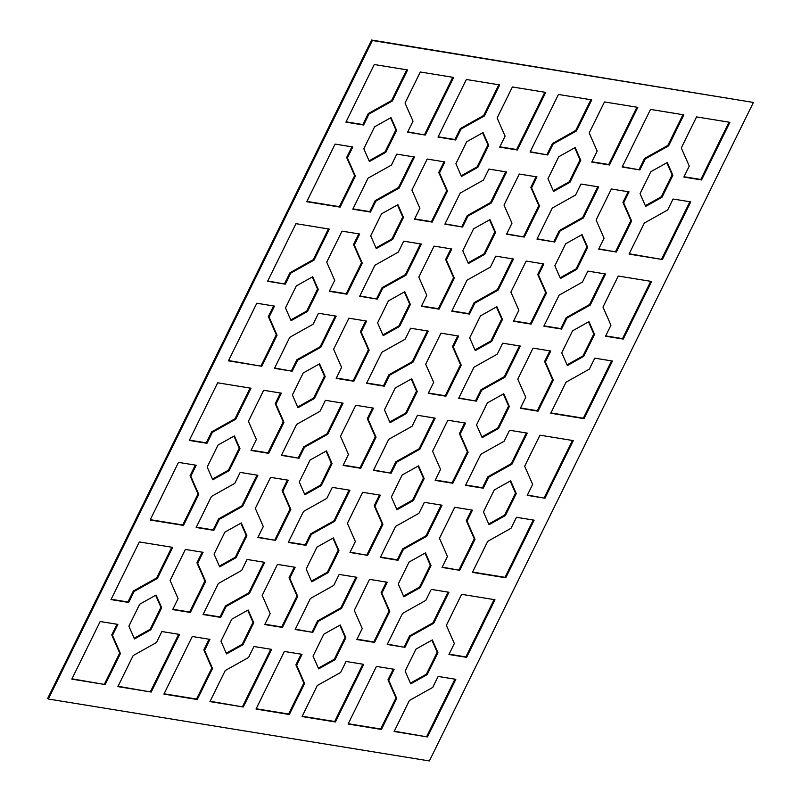 <?xml version="1.0" encoding="UTF-8"?>
<svg xmlns="http://www.w3.org/2000/svg" width="801" height="801" viewBox="0 0 801 801"><rect width="100%" height="100%" fill="white"/><g stroke="black" fill="none" stroke-linecap="round" stroke-linejoin="round"><path stroke-width="1.2" d="M753.401 102.438L371.624 40.05L47.599 698.562L48.33 699.023L429.376 760.95L753.401 102.438L372.365 40.511L48.33 699.023M371.624 40.05L372.365 40.511M497.121 117.997L512.39 86.969L545.731 92.385L517.376 150.007L499.684 147.134L505.091 136.16L497.121 117.997M494.978 599.749L466.623 657.361L448.93 654.487L454.337 643.513L446.367 625.361L461.636 594.322L494.978 599.749M281.381 393.161L275.985 404.135L283.944 422.297L268.675 453.326L250.983 450.452L256.39 439.479L248.42 421.316L263.689 390.287L281.381 393.161M352.8 146.973L347.404 157.947L355.364 176.1L340.095 207.129L306.753 201.712L335.108 144.09L352.8 146.973M517.786 379.163L533.055 348.135L550.748 351.008L545.351 361.982L553.311 380.135L538.042 411.173L520.35 408.29L525.756 397.316L517.786 379.163M637.816 107.354L609.461 164.976L591.769 162.102L597.176 151.129L589.206 132.966L604.475 101.937L637.816 107.354M484.425 115.935L461.086 129.011L455.689 139.985L437.997 137.111L466.352 79.489L499.694 84.906L484.425 115.935L483.684 115.484L460.355 128.55L461.086 129.011M299.073 458.262L281.381 455.389L296.65 424.36L319.979 411.293L325.386 400.31L343.078 403.193L327.809 434.222L304.47 447.288L299.073 458.262L281.531 455.078M333.616 349.236L348.886 318.197L366.578 321.071L361.181 332.055L369.141 350.207L353.872 381.236L336.18 378.362L341.586 367.389L333.616 349.236M461.226 365.176L445.957 396.205L428.265 393.331L433.671 382.357L425.701 364.195L440.971 333.166L458.663 336.04L453.266 347.013L461.226 365.176L460.495 364.715L445.226 395.744L428.425 393.021M454.337 278.117L439.068 309.146L421.376 306.272L426.783 295.299L418.813 277.146L434.082 246.107L451.774 248.991L446.377 259.965L454.337 278.117L453.606 277.667L438.337 308.695L421.536 305.962M377.381 299.123L359.689 296.25L374.958 265.221L398.287 252.145L403.694 241.171L421.386 244.045L406.117 275.083L382.778 288.15L377.381 299.123L359.839 295.939M297.722 596.405L282.453 627.433L264.761 624.56L270.167 613.586L262.197 595.423L277.466 564.395L295.158 567.268L289.762 578.242L297.722 596.405L296.991 595.944L281.722 626.973L264.921 624.249M150.137 519.999L178.493 462.377L196.185 465.251L190.788 476.225L198.748 494.387L183.479 525.416L150.137 519.999M329.291 291.314L334.698 280.34L326.728 262.177L341.997 231.149L359.689 234.022L354.292 244.996L362.252 263.159L346.983 294.187L329.291 291.314M205.637 581.436L190.368 612.465L172.676 609.591L178.082 598.617L170.112 580.465L185.381 549.426L203.074 552.31L197.677 563.283L205.637 581.436L204.906 580.975L189.637 612.014L172.836 609.281M690.752 201.892L662.397 259.514L629.055 254.097L644.324 223.058L667.654 209.992L673.06 199.018L690.752 201.892M462.577 227.033L444.885 224.16L460.154 193.131L483.484 180.065L488.89 169.081L506.582 171.965L491.313 202.993L467.974 216.06L462.577 227.033L445.036 223.849M217.652 382.808L250.993 388.225L235.724 419.253L212.385 432.33L206.988 443.303L189.296 440.43L217.652 382.808M346.052 661.476L363.744 664.349L335.389 721.971L302.047 716.555L317.316 685.516L340.645 672.45L346.052 661.476M304.61 683.453L289.341 714.492L256.01 709.065L284.355 651.453L302.047 654.327L296.65 665.301L304.61 683.453L303.879 683.003L288.61 714.031L256.16 708.755M587.864 271.098L605.556 273.982L590.287 305.011L566.948 318.077L561.551 329.051L543.859 326.177L559.128 295.148L582.457 282.082L587.864 271.098M373.466 408.13L368.07 419.103L376.029 437.266L360.76 468.295L343.068 465.421L348.475 454.437L340.505 436.285L355.774 405.256L373.466 408.13M391.158 473.231L373.466 470.357L388.735 439.328L412.064 426.252L417.471 415.278L435.163 418.152L419.894 449.191L396.555 462.257L391.158 473.231L373.616 470.047M509.556 430.247L527.248 433.121L511.979 464.149L488.64 477.226L483.243 488.199L465.551 485.326L480.82 454.287L504.149 441.221L509.556 430.247M348.095 724.034L376.44 666.412L394.132 669.286L388.735 680.269L396.705 698.422L381.426 729.451L348.095 724.034M681.291 147.935L696.56 116.906L729.901 122.323L701.546 179.945L683.854 177.061L689.26 166.087L681.291 147.935M594.753 358.157L612.445 361.031L584.089 418.653L550.748 413.236L566.017 382.207L589.346 369.131L594.753 358.157M381.847 352.27L405.176 339.203L410.583 328.23L428.275 331.103L413.006 362.132L389.666 375.198L384.27 386.182L366.578 383.299L381.847 352.27M249.501 593.361L226.162 606.437L220.766 617.411L203.074 614.537L218.343 583.498L241.672 570.432L247.078 559.458L264.771 562.332L249.501 593.361L248.761 592.9L225.431 605.977L226.162 606.437M516.445 517.296L534.137 520.169L505.781 577.791L472.44 572.375L487.709 541.346L511.038 528.27L516.445 517.296M404.936 647.338L387.243 644.465L402.513 613.436L425.842 600.36L431.248 589.386L448.94 592.259L433.671 623.288L410.332 636.364L404.936 647.338L387.394 644.154M596.094 220.025L611.363 188.986L629.055 191.87L623.659 202.843L631.619 220.996L616.349 252.025L598.657 249.151L604.064 238.177L596.094 220.025M453.646 77.427L425.291 135.049L407.599 132.165L413.006 121.191L405.036 103.039L420.305 72.01L453.646 77.427M392.34 100.976L369.001 114.042L363.604 125.016L345.912 122.142L374.267 64.521L407.609 69.937L392.34 100.976L391.599 100.515L368.27 113.582L369.001 114.042M110.989 599.569L139.344 541.947L172.686 547.363L157.417 578.392L134.077 591.468L128.681 602.442L110.989 599.569M639.859 169.912L622.167 167.039L650.522 109.417L683.864 114.833L668.595 145.872L645.256 158.938L639.859 169.912L622.317 166.728M476.355 401.141L458.663 398.267L473.932 367.238L497.261 354.162L502.668 343.188L520.36 346.062L505.091 377.101L481.751 390.167L476.355 401.141L458.813 397.957M292.185 371.213L274.493 368.34L289.762 337.311L313.091 324.235L318.498 313.261L336.19 316.135L320.921 347.163L297.582 360.24L292.185 371.213L274.643 368.029M546.422 293.086L531.153 324.115L513.461 321.241L518.868 310.267L510.898 292.105L526.167 261.076L543.859 263.95L538.462 274.923L546.422 293.086L545.691 292.625L530.422 323.654L513.621 320.931M442.042 567.438L447.449 556.465L439.479 538.302L454.748 507.273L472.44 510.147L467.043 521.121L475.003 539.283L459.734 570.312L442.042 567.438M285.296 284.155L267.604 281.281L295.959 223.669L329.301 229.086L314.032 260.115L290.693 273.181L285.296 284.155L267.754 280.971M332.275 487.368L349.967 490.242L334.698 521.271L311.359 534.347L305.962 545.321L288.27 542.447L303.539 511.418L326.868 498.342L332.275 487.368M602.983 307.073L618.252 276.045L651.593 281.461L623.238 339.083L605.546 336.21L610.953 325.226L602.983 307.073M240.19 472.4L257.882 475.273L242.613 506.312L219.274 519.378L213.877 530.352L196.185 527.479L211.454 496.45L234.783 483.373L240.19 472.4M495.779 256.14L513.471 259.013L498.202 290.042L474.863 303.118L469.466 314.092L451.774 311.219L467.043 280.18L490.372 267.113L495.779 256.14M506.572 234.192L511.979 223.209L504.009 205.056L519.278 174.027L536.97 176.901L531.574 187.875L539.534 206.027L524.265 237.066L506.572 234.192M427.474 736.94L394.132 731.513L409.401 700.485L432.73 687.418L438.137 676.444L455.829 679.318L427.474 736.94L394.282 731.203M253.967 646.507L271.659 649.381L243.304 707.003L209.962 701.586L225.231 670.557L248.56 657.481L253.967 646.507M389.807 611.363L374.538 642.402L356.845 639.528L362.252 628.545L354.282 610.392L369.551 579.363L387.243 582.237L381.847 593.211L389.807 611.363L389.076 610.913L373.807 641.941L357.006 639.208M179.574 634.422L151.219 692.044L117.877 686.617L133.146 655.588L156.475 642.522L161.882 631.548L179.574 634.422M312.851 632.369L295.158 629.496L310.428 598.467L333.757 585.401L339.163 574.417L356.856 577.301L341.586 608.329L318.247 621.396L312.851 632.369L295.309 629.185M261.787 366.277L228.445 360.85L256.801 303.239L274.493 306.112L269.096 317.086L277.056 335.239L261.787 366.277L228.605 360.54M255.309 508.375L270.578 477.346L288.27 480.22L282.873 491.193L290.833 509.346L275.564 540.385L257.872 537.501L263.279 526.527L255.309 508.375M117.877 624.39L112.48 635.373L120.44 653.526L105.171 684.555L71.83 679.138L100.185 621.516L117.877 624.39M539.944 435.183L573.286 440.6L544.93 498.222L527.238 495.348L532.645 484.375L524.675 466.212L539.944 435.183M163.925 694.107L192.27 636.485L209.962 639.358L204.565 650.332L212.525 668.495L197.256 699.523L163.925 694.107M554.662 242.002L536.97 239.129L552.239 208.1L575.569 195.023L580.975 184.05L598.667 186.923L583.398 217.952L560.059 231.028L554.662 242.002L537.121 238.818M468.114 452.225L452.845 483.253L435.153 480.38L440.56 469.406L432.59 451.253L447.859 420.215L465.551 423.098L460.154 434.072L468.114 452.225L467.384 451.764L452.114 482.803L435.313 480.069M347.394 523.333L362.663 492.305L380.355 495.178L374.958 506.162L382.918 524.315L367.649 555.343L349.957 552.47L355.364 541.496L347.394 523.333M547.774 154.953L530.082 152.07L558.437 94.458L591.779 99.875L576.51 130.903L553.171 143.97L547.774 154.953L530.232 151.759M399.228 188.025L375.889 201.101L370.493 212.075L352.8 209.201L368.07 178.162L391.399 165.096L396.805 154.122L414.497 156.996L399.228 188.025L398.487 187.564L375.158 200.64L375.889 201.101M411.924 190.087L427.193 159.059L444.885 161.932L439.489 172.906L447.449 191.069L432.18 222.097L414.487 219.224L419.894 208.25L411.924 190.087M395.624 526.377L418.953 513.311L424.36 502.337L442.052 505.211L426.783 536.239L403.444 549.306L398.047 560.289L380.355 557.406L395.624 526.377M475.263 350.588L469.666 337.832L480.47 315.874L496.87 306.693L502.467 319.449L491.664 341.406L475.263 350.588M468.375 263.539L462.778 250.773L473.581 228.826L489.972 219.634L495.579 232.4L484.775 254.348L468.375 263.539M569.972 182.258L553.571 191.449L547.974 178.683L558.778 156.736L575.168 147.544L580.775 160.31L569.972 182.258L569.231 181.807L553.261 190.748M369.401 161.522L363.804 148.756L374.598 126.808L390.998 117.617L396.605 130.383L385.802 152.33L369.401 161.522M483.083 132.586L488.69 145.341L477.887 167.299L461.486 176.48L455.889 163.724L466.683 141.767L483.083 132.586M307.494 311.469L291.093 320.66L285.496 307.894L296.3 285.947L312.69 276.756L318.297 289.521L307.494 311.469L306.753 311.018L290.783 319.959M415.939 649.13L432.34 639.939L437.937 652.705L427.133 674.652L410.733 683.844L405.136 671.078L415.939 649.13M498.552 428.455L482.152 437.646L476.555 424.88L487.358 402.933L503.759 393.742L509.356 406.507L498.552 428.455L497.811 427.994L481.842 436.945M304.871 494.768L299.274 482.002L310.077 460.054L326.478 450.863L332.075 463.629L321.271 485.576L304.871 494.768M583.749 356.365L567.348 365.556L561.751 352.79L572.555 330.843L588.955 321.652L594.552 334.418L583.749 356.365L583.008 355.914L567.038 364.855M248.17 610.012L253.767 622.767L242.963 644.725L226.563 653.906L220.966 641.15L231.769 619.193L248.17 610.012M505.441 515.514L489.041 524.695L483.444 511.939L494.247 489.982L510.648 480.8L516.245 493.556L505.441 515.514L504.7 515.053L488.73 524.004M313.051 656.109L323.854 634.162L340.255 624.97L345.852 637.736L335.048 659.684L318.648 668.875L313.051 656.109M565.666 243.794L582.067 234.603L587.664 247.369L576.86 269.316L560.46 278.508L554.863 265.742L565.666 243.794M303.189 373.006L319.589 363.814L325.186 376.58L314.382 398.528L297.982 407.719L292.385 394.953L303.189 373.006M406.467 413.496L390.067 422.678L384.47 409.912L395.273 387.964L411.674 378.783L417.271 391.539L406.467 413.496L405.727 413.036L389.757 421.977M236.075 557.666L219.674 566.858L214.077 554.092L224.881 532.144L241.281 522.953L246.878 535.719L236.075 557.666L235.334 557.206L219.364 566.157M316.966 547.103L333.366 537.922L338.963 550.688L328.16 572.635L311.759 581.816L306.162 569.06L316.966 547.103M425.451 552.89L431.048 565.646L420.245 587.604L403.844 596.785L398.247 584.019L409.051 562.072L425.451 552.89M212.786 479.799L207.189 467.043L217.992 445.086L234.393 435.904L239.99 448.66L229.186 470.618L212.786 479.799M383.178 335.629L377.581 322.863L388.385 300.916L404.785 291.724L410.382 304.49L399.579 326.438L383.178 335.629M667.263 162.513L672.86 175.279L662.057 197.226L645.656 206.418L640.059 193.652L650.863 171.704L667.263 162.513M418.563 465.832L424.16 478.597L413.356 500.545L396.956 509.736L391.359 496.97L402.162 475.023L418.563 465.832M156.085 595.043L161.682 607.809L150.878 629.756L134.478 638.948L128.881 626.182L139.684 604.234L156.085 595.043M392.69 239.389L376.29 248.57L370.693 235.814L381.496 213.857L397.887 204.676L403.494 217.431L392.69 239.389L391.949 238.928L375.979 247.869M544.84 92.245L516.645 149.547L499.844 146.823M517.376 150.007L516.645 149.547M524.265 237.066L506.733 233.872M282.453 627.433L281.722 626.973M505.091 377.101L504.35 376.64L481.021 389.707L481.751 390.167M519.469 345.922L504.35 376.64M494.087 599.599L465.892 656.91L449.091 654.177M466.623 657.361L465.892 656.91M280.49 393.021L275.244 403.684L283.214 421.837L267.945 452.865L251.144 450.142M268.675 453.326L267.945 452.865M283.214 421.837L283.944 422.297M425.291 135.049L407.759 131.855M320.921 347.163L320.18 346.713L296.851 359.779L297.582 360.24M335.299 315.995L320.18 346.713M273.602 305.962L268.355 316.625L276.325 334.788L261.056 365.817M276.325 334.788L277.056 335.239M549.856 350.858L544.61 361.521L552.58 379.684L537.311 410.713L520.51 407.979M538.042 411.173L537.311 410.713M552.58 379.684L553.311 380.135M334.698 521.271L333.957 520.82L310.628 533.887L311.359 534.347M349.076 490.102L333.957 520.82M433.671 623.288L432.93 622.838L409.601 635.904L410.332 636.364M448.049 592.119L432.93 622.838M419.894 449.191L419.153 448.73L395.824 461.797L396.555 462.257M434.272 418.012L419.153 448.73M636.925 107.214L608.73 164.515L591.929 161.782M609.461 164.976L608.73 164.515M209.071 639.218L203.824 649.871L211.794 668.034L196.525 699.063L164.075 693.786M197.256 699.523L196.525 699.063M211.794 668.034L212.525 668.495M460.355 128.55L454.948 139.524L438.147 136.791M454.948 139.524L455.689 139.985M406.718 69.797L391.599 100.515M533.246 520.029L505.041 577.331L472.59 572.064M505.781 577.791L505.041 577.331M583.398 217.952L582.657 217.502L559.328 230.568L560.059 231.028M597.776 186.783L582.657 217.502M365.687 320.931L360.44 331.594L368.41 349.747L353.141 380.785L336.34 378.052M353.872 381.236L353.141 380.785M368.41 349.747L369.141 350.207M367.649 555.343L350.117 552.159M151.219 692.044L118.027 686.307M445.957 396.205L445.226 395.744M439.068 309.146L438.337 308.695M275.564 540.385L258.032 537.191M195.294 465.111L190.047 475.774L198.017 493.927L182.748 524.955L150.298 519.679M183.479 525.416L182.748 524.955M198.017 493.927L198.748 494.387M498.803 84.766L483.684 115.484M351.909 146.823L346.663 157.487L354.633 175.639L339.364 206.678L306.913 201.401M340.095 207.129L339.364 206.678M354.633 175.639L355.364 176.1M374.538 642.402L373.807 641.941M650.702 281.321L622.507 338.623L605.706 335.889M623.238 339.083L622.507 338.623M190.368 612.465L189.637 612.014M443.994 161.792L438.748 172.455L446.718 190.608L431.449 221.637L414.648 218.913M432.18 222.097L431.449 221.637M446.718 190.608L447.449 191.069M576.51 130.903L575.769 130.443L552.44 143.519L553.171 143.97M590.888 99.724L575.769 130.443M426.783 536.239L426.042 535.779L402.713 548.855L403.444 549.306M441.161 505.061L426.042 535.779M662.397 259.514L629.206 253.777M689.861 201.742L661.656 259.053M327.809 434.222L327.068 433.762L303.739 446.838L304.47 447.288M342.187 403.043L327.068 433.762M105.171 684.555L71.99 678.827M406.117 275.083L405.376 274.623L382.047 287.689L382.778 288.15M420.495 243.904L405.376 274.623M235.724 419.253L234.983 418.793L211.654 431.869L212.385 432.33M250.102 388.074L234.983 418.793M452.845 483.253L452.114 482.803M211.654 431.869L206.247 442.843L189.447 440.109M206.247 442.843L206.988 443.303M536.079 176.751L530.833 187.414L538.803 205.577L523.534 236.605M538.803 205.577L539.534 206.027M362.853 664.209L334.648 721.511L302.197 716.234M335.389 721.971L334.648 721.511M289.341 714.492L288.61 714.031M498.202 290.042L497.461 289.582L474.132 302.658L474.863 303.118M512.58 258.873L497.461 289.582M263.879 562.182L248.761 592.9M590.287 305.011L589.546 304.55L566.217 317.627L560.81 328.6L544.009 325.867M560.81 328.6L561.551 329.051M491.313 202.993L490.572 202.533L467.243 215.599L467.974 216.06M505.691 171.814L490.572 202.533M372.575 407.979L367.329 418.643L375.299 436.805L360.029 467.834L343.228 465.101M360.76 468.295L360.029 467.834M375.299 436.805L376.029 437.266M243.304 707.003L210.112 701.275M402.713 548.855L397.306 559.829L380.505 557.096M397.306 559.829L398.047 560.289M454.938 679.168L426.733 736.479M413.606 156.846L398.487 187.564M616.349 252.025L598.818 248.841M511.979 464.149L511.238 463.689L487.909 476.765L482.502 487.739L465.701 485.005M482.502 487.739L483.243 488.199M178.683 634.272L150.478 691.583M116.986 624.249L111.739 634.913L119.709 653.065L104.44 684.094M119.709 653.065L120.44 653.526M393.241 669.145L387.994 679.809L395.964 697.961L380.695 728.99L348.245 723.724M381.426 729.451L380.695 728.99M395.964 697.961L396.705 698.422M729.01 122.173L700.815 179.484L684.014 176.751M701.546 179.945L700.815 179.484M157.417 578.392L156.676 577.942L133.346 591.008L134.077 591.468M171.794 547.223L156.676 577.942M544.93 498.222L527.398 495.038M611.553 360.891L583.348 418.192L550.898 412.926M584.089 418.653L583.348 418.192M358.798 233.882L353.551 244.535L361.521 262.698L346.252 293.727L329.451 290.993M346.983 294.187L346.252 293.727M361.521 262.698L362.252 263.159M270.768 649.241L242.563 706.542M242.613 506.312L241.872 505.852L218.543 518.918L213.136 529.902L196.335 527.168M213.136 529.902L213.877 530.352M474.132 302.658L468.725 313.632L451.924 310.898M468.725 313.632L469.466 314.092M225.431 605.977L220.025 616.95L203.224 614.217M220.025 616.95L220.766 617.411M668.595 145.872L667.854 145.412L644.525 158.478L645.256 158.938M682.973 114.693L667.854 145.412M413.006 362.132L412.265 361.672L388.936 374.748L383.529 385.722L366.728 382.988M383.529 385.722L384.27 386.182M341.586 608.329L340.846 607.869L317.516 620.935L318.247 621.396M355.964 577.151L340.846 607.869M314.032 260.115L313.291 259.654L289.962 272.73L290.693 273.181M328.41 228.936L313.291 259.654M628.164 191.719L622.918 202.383L630.888 220.535L615.619 251.574M630.888 220.535L631.619 220.996M459.734 570.312L442.202 567.118M452.755 77.276L424.56 134.588M379.464 495.038L374.217 505.701L382.187 523.854L366.918 554.893M382.187 523.854L382.918 524.315M368.27 113.582L362.863 124.556L346.062 121.832M362.863 124.556L363.604 125.016M526.357 432.971L511.238 463.689M133.346 591.008L127.94 601.982L111.139 599.258M127.94 601.982L128.681 602.442M256.991 475.133L241.872 505.852M604.665 273.832L589.546 304.55M427.384 330.953L412.265 361.672M531.153 324.115L530.422 323.654M375.158 200.64L369.752 211.614L352.951 208.881M369.752 211.614L370.493 212.075M471.549 510.007L466.302 520.66L474.272 538.823L459.003 569.851M474.272 538.823L475.003 539.283M572.395 440.46L544.199 497.761M310.628 533.887L305.221 544.86L288.42 542.127M305.221 544.86L305.962 545.321M287.379 480.069L282.132 490.733L290.102 508.895L274.833 539.924M290.102 508.895L290.833 509.346M282.132 490.733L282.873 491.193M111.739 634.913L112.48 635.373M346.663 157.487L347.404 157.947M317.516 620.935L312.11 631.919M544.61 361.521L545.351 361.982M268.355 316.625L269.096 317.086M203.824 649.871L204.565 650.332M303.739 446.838L298.332 457.812M360.44 331.594L361.181 332.055M457.772 335.899L452.525 346.563L453.266 347.013M452.525 346.563L460.495 364.715M382.047 287.689L376.64 298.663M438.748 172.455L439.489 172.906M190.047 475.774L190.788 476.225M374.217 505.701L374.958 506.162M466.302 520.66L467.043 521.121M552.44 143.519L547.033 154.493M622.918 202.383L623.659 202.843M289.962 272.73L284.555 283.704M301.156 654.177L295.909 664.84L296.65 665.301M295.909 664.84L303.879 683.003M566.217 317.627L566.948 318.077M395.824 461.797L390.417 472.77M487.909 476.765L488.64 477.226M387.994 679.809L388.735 680.269M530.833 187.414L531.574 187.875M644.525 158.478L639.118 169.452M409.601 635.904L404.195 646.878M481.021 389.707L475.614 400.69M275.244 403.684L275.985 404.135M296.851 359.779L291.444 370.753M464.66 422.948L459.414 433.611L460.154 434.072M218.543 518.918L219.274 519.378M542.968 263.809L537.721 274.473L538.462 274.923M450.883 248.841L445.636 259.504L446.377 259.965M445.636 259.504L453.606 277.667M294.267 567.128L289.021 577.791L289.762 578.242M289.021 577.791L296.991 595.944M537.721 274.473L545.691 292.625M353.551 244.535L354.292 244.996M386.352 582.087L381.106 592.75L381.847 593.211M559.328 230.568L553.922 241.542M202.182 552.159L196.936 562.823L197.677 563.283M196.936 562.823L204.906 580.975M459.414 433.611L467.384 451.764M467.243 215.599L461.837 226.583M367.329 418.643L368.07 419.103M381.106 592.75L389.076 610.913M388.936 374.748L389.666 375.198M496.44 306.933L501.726 318.998L490.923 340.946L474.953 349.897M502.467 319.449L501.726 318.998M491.664 341.406L490.923 340.946M489.551 219.874L494.838 231.94L484.034 253.897L468.064 262.838M495.579 232.4L494.838 231.94M484.775 254.348L484.034 253.897M574.748 147.795L580.034 159.85L569.231 181.807M580.775 160.31L580.034 159.85M390.568 117.857L395.864 129.922L385.061 151.87L369.091 160.821M396.605 130.383L395.864 129.922M385.802 152.33L385.061 151.87M488.69 145.341L487.949 144.891L477.146 166.838L461.176 175.789M477.887 167.299L477.146 166.838M482.663 132.826L487.949 144.891M312.27 276.996L317.556 289.061L306.753 311.018M318.297 289.521L317.556 289.061M431.909 640.179L437.196 652.244L426.402 674.192L410.432 683.143M437.937 652.705L437.196 652.244M427.133 674.652L426.402 674.192M503.328 393.982L508.615 406.047L497.811 427.994M509.356 406.507L508.615 406.047M326.047 451.103L331.334 463.168L320.53 485.126L304.56 494.067M332.075 463.629L331.334 463.168M321.271 485.576L320.53 485.126M588.525 321.892L593.811 333.957L583.008 355.914M594.552 334.418L593.811 333.957M253.767 622.767L253.026 622.317L242.222 644.264L226.252 653.205M242.963 644.725L242.222 644.264M247.739 610.252L253.026 622.317M510.217 481.041L515.504 493.106L504.7 515.053M516.245 493.556L515.504 493.106M339.824 625.211L345.111 637.276L334.317 659.233L318.337 668.174M345.852 637.736L345.111 637.276M335.048 659.684L334.317 659.233M581.636 234.843L586.923 246.908L576.119 268.856L560.149 277.807M587.664 247.369L586.923 246.908M576.86 269.316L576.119 268.856M319.158 364.055L324.445 376.12L313.642 398.067L297.672 407.018M325.186 376.58L324.445 376.12M314.382 398.528L313.642 398.067M411.243 379.023L416.53 391.088L405.727 413.036M417.271 391.539L416.53 391.088M240.851 523.193L246.137 535.258L235.334 557.206M246.878 535.719L246.137 535.258M332.936 538.162L338.222 550.227L327.419 572.174L311.449 581.125M338.963 550.688L338.222 550.227M328.16 572.635L327.419 572.174M431.048 565.646L430.307 565.186L419.504 587.143L403.534 596.084M420.245 587.604L419.504 587.143M425.021 553.131L430.307 565.186M233.962 436.144L239.249 448.21L228.445 470.157L212.475 479.108M239.99 448.66L239.249 448.21M229.186 470.618L228.445 470.157M404.355 291.964L409.641 304.03L398.838 325.977L382.868 334.928M410.382 304.49L409.641 304.03M399.579 326.438L398.838 325.977M672.86 175.279L672.119 174.818L661.316 196.766L645.346 205.717M662.057 197.226L661.316 196.766M666.832 162.753L672.119 174.818M424.16 478.597L423.419 478.137L412.615 500.084L396.645 509.035M413.356 500.545L412.615 500.084M418.132 466.072L423.419 478.137M161.682 607.809L160.941 607.348L150.137 629.296L134.167 638.247M150.878 629.756L150.137 629.296M155.654 595.283L160.941 607.348M397.466 204.916L402.753 216.981L391.949 238.928M403.494 217.431L402.753 216.981"/></g></svg>
